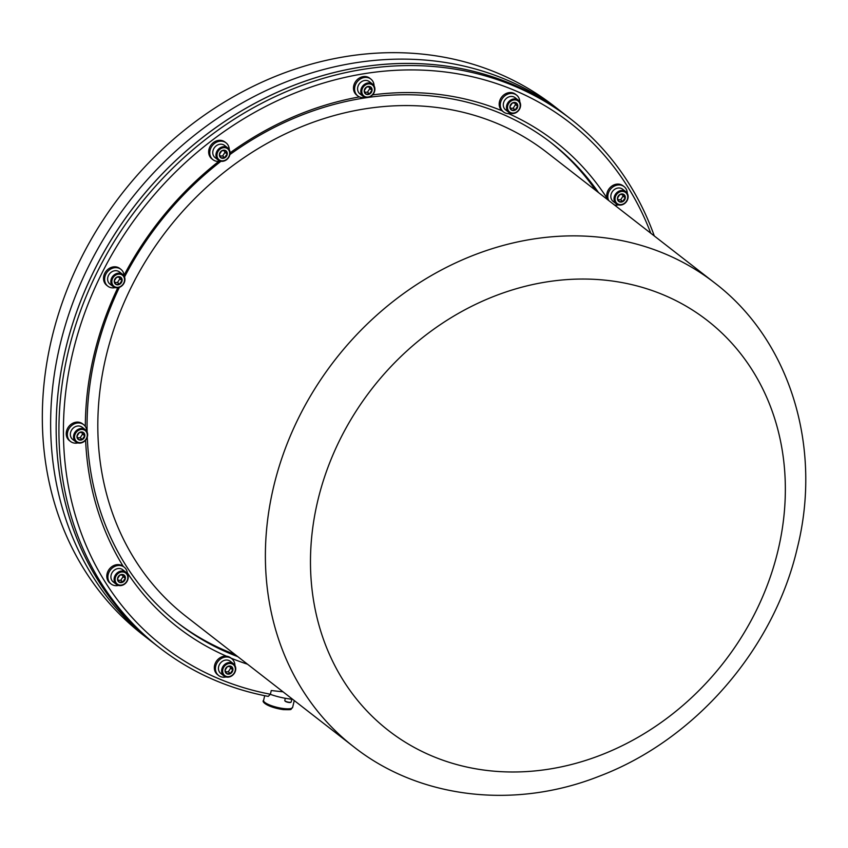 <?xml version="1.0" encoding="UTF-8"?>
<svg xmlns="http://www.w3.org/2000/svg" width="848" height="848" viewBox="0 0 848 848"><rect width="100%" height="100%" fill="white"/><g stroke="black" fill="none" stroke-linecap="round" stroke-linejoin="round"><path stroke-width="1.27" d="M65.741 348.602A334.896 287.398 -52.1 0 1 567.916 116.844A334.896 287.398 127.9 0 0 143.429 194.892A334.896 287.398 127.9 0 0 156.774 645.593A334.896 287.398 -52.1 0 1 65.741 348.602M60.197 344.299A334.896 287.398 -52.1 0 1 562.372 112.54A334.896 287.398 127.9 0 0 60.197 344.299A334.896 287.398 127.9 0 0 151.23 641.289A334.896 287.398 -52.1 0 1 60.197 344.299M625.813 191.68L622.623 189.199A7.727 6.625 127.9 0 0 612.224 191.828A7.727 6.625 127.9 0 0 613.136 201.389L616.337 203.88A7.727 6.625 -52.1 0 1 615.415 194.309A7.727 6.625 -52.1 0 1 625.813 191.68A7.727 6.625 -52.1 0 1 626.736 201.252A7.727 6.625 -52.1 0 1 616.337 203.88M626.481 201.146A6.954 5.968 127.9 0 0 625.188 192.21A6.954 5.968 127.9 0 0 616.295 194.902A6.954 5.968 127.9 0 0 617.588 203.838A6.954 5.968 127.9 0 0 626.481 201.146M624.552 199.969A4.314 3.699 127.9 0 0 625.305 197.902A4.314 3.699 127.9 0 0 623.746 194.415A4.314 3.699 127.9 0 0 619.835 194.542A4.314 3.699 127.9 0 0 617.471 198.146A4.314 3.699 127.9 0 0 619.029 201.633A4.314 3.699 127.9 0 0 622.951 201.506A4.314 3.699 127.9 0 0 624.552 199.969M623.895 199.524L625.305 197.902L623.746 194.415L619.835 194.542L617.471 198.146L619.029 201.633L622.951 201.506L623.895 199.524M618.075 199.821L620.683 199.746L623.036 196.132L622.22 194.298M620.683 199.746L622.951 201.506M623.036 196.132L625.305 197.902M236.38 655.546A304.135 261.004 -52.1 0 1 177.73 622.93M247.531 664.217A307.559 263.94 -52.1 0 1 231.016 658.133M226.374 656.161A307.559 263.94 -52.1 0 1 127.306 572.75M123.257 566.432A307.559 263.94 -52.1 0 1 85.606 440.133M85.33 426.47A307.559 263.94 -52.1 0 1 117.808 287.748M124.062 275.261A307.559 263.94 -52.1 0 1 165.455 213.336A307.559 263.94 -52.1 0 1 218.784 161.364M220.978 161.258A304.135 261.004 127.9 0 0 166.303 214.162A304.135 261.004 127.9 0 0 124.518 277.02M119.377 287.345A304.135 261.004 127.9 0 0 87.132 432.067M87.28 437.08A304.135 261.004 127.9 0 0 178.419 623.471A304.135 261.004 127.9 0 0 237.758 656.628M650.766 233.211A331.473 284.472 127.9 0 0 149.82 200.022A331.473 284.472 127.9 0 0 270.385 694.236L268.222 696.388A334.896 287.398 -52.1 0 1 159.541 647.745A334.896 287.398 -52.1 0 1 146.195 197.043A334.896 287.398 -52.1 0 1 570.683 118.996A334.896 287.398 -52.1 0 1 654.296 235.956M230.073 152.841A307.559 263.94 -52.1 0 1 359.457 96.905M372.579 94.881A307.559 263.94 -52.1 0 1 502.027 110.791M508.652 113.643A307.559 263.94 -52.1 0 1 607.041 198.22M283.031 691.83L271.265 690.537L270.385 694.236M551.115 142.74A304.135 261.004 -52.1 0 1 597.172 191.542M598.561 192.623A304.135 261.004 127.9 0 0 551.804 143.28A304.135 261.004 127.9 0 0 368.096 97.435M367.449 97.531A304.135 261.004 127.9 0 0 229.903 154.569M627.319 193.429A10.664 9.148 127.9 0 0 624.117 186.634A10.664 9.148 127.9 0 0 608.419 193.005A10.664 9.148 127.9 0 0 608.663 200.478M624.117 186.634L623.004 185.776A10.664 9.148 127.9 0 0 607.306 192.146A10.664 9.148 127.9 0 0 607.55 199.609M614.514 205.025A10.664 9.148 127.9 0 0 618.393 204.898M292.56 699.24A23.479 5.629 -166.5 0 1 290.557 699.049A23.479 5.629 -166.5 0 1 270.289 694.321M519.782 101.898A10.664 9.148 127.9 0 0 516.58 95.103A10.664 9.148 127.9 0 0 500.882 101.474A10.664 9.148 127.9 0 0 503.489 111.936A10.664 9.148 127.9 0 0 510.856 113.367M516.58 95.103L515.467 94.245A10.664 9.148 127.9 0 0 499.769 100.615A10.664 9.148 127.9 0 0 502.376 111.077L503.489 111.936M374.074 85.881A10.664 9.148 127.9 0 0 370.873 79.087A10.664 9.148 127.9 0 0 355.185 85.457A10.664 9.148 127.9 0 0 357.782 95.919A10.664 9.148 127.9 0 0 365.159 97.35M370.873 79.087L369.77 78.217A10.664 9.148 127.9 0 0 354.072 84.588A10.664 9.148 127.9 0 0 356.679 95.061L357.782 95.919M229.257 149.651A10.664 9.148 127.9 0 0 226.056 142.856A10.664 9.148 127.9 0 0 210.357 149.227A10.664 9.148 127.9 0 0 212.965 159.689A10.664 9.148 127.9 0 0 220.342 161.12M226.056 142.856L224.943 141.998A10.664 9.148 127.9 0 0 209.255 148.368A10.664 9.148 127.9 0 0 211.852 158.83L212.965 159.689M124.115 276.141A10.664 9.148 127.9 0 0 120.914 269.346A10.664 9.148 127.9 0 0 105.216 275.717A10.664 9.148 127.9 0 0 107.823 286.179A10.664 9.148 127.9 0 0 115.201 287.61M120.914 269.346L119.801 268.487A10.664 9.148 127.9 0 0 104.113 274.847A10.664 9.148 127.9 0 0 106.721 285.32L107.823 286.179M86.835 431.441A10.664 9.148 127.9 0 0 83.623 424.647A10.664 9.148 127.9 0 0 67.935 431.017A10.664 9.148 127.9 0 0 70.543 441.479A10.664 9.148 127.9 0 0 77.91 442.91M83.623 424.647L82.521 423.788A10.664 9.148 127.9 0 0 66.822 430.159A10.664 9.148 127.9 0 0 69.43 440.621L70.543 441.479M127.391 573.948A10.664 9.148 127.9 0 0 124.19 567.153A10.664 9.148 127.9 0 0 108.491 573.524A10.664 9.148 127.9 0 0 111.099 583.986A10.664 9.148 127.9 0 0 118.476 585.417M124.19 567.153L123.077 566.294A10.664 9.148 127.9 0 0 107.389 572.665A10.664 9.148 127.9 0 0 109.996 583.127L111.099 583.986M234.928 665.479A10.664 9.148 127.9 0 0 231.727 658.684A10.664 9.148 127.9 0 0 216.028 665.055A10.664 9.148 127.9 0 0 218.636 675.517A10.664 9.148 127.9 0 0 226.013 676.948M231.727 658.684L230.614 657.825A10.664 9.148 127.9 0 0 214.926 664.196A10.664 9.148 127.9 0 0 217.533 674.658L218.636 675.517M518.276 100.159L515.086 97.668A7.727 6.625 127.9 0 0 504.687 100.297A7.727 6.625 127.9 0 0 505.599 109.869L508.8 112.349A7.727 6.625 -52.1 0 1 507.878 102.778A7.727 6.625 -52.1 0 1 518.276 100.159A7.727 6.625 -52.1 0 1 519.199 109.721A7.727 6.625 -52.1 0 1 508.8 112.349M518.944 109.615A6.954 5.968 127.9 0 0 517.651 100.689A6.954 5.968 127.9 0 0 508.758 103.371A6.954 5.968 127.9 0 0 510.051 112.307A6.954 5.968 127.9 0 0 518.944 109.615M517.015 108.438A4.314 3.699 127.9 0 0 517.768 106.371A4.314 3.699 127.9 0 0 516.209 102.884A4.314 3.699 127.9 0 0 512.298 103.011A4.314 3.699 127.9 0 0 509.934 106.615A4.314 3.699 127.9 0 0 511.492 110.102A4.314 3.699 127.9 0 0 515.414 109.975A4.314 3.699 127.9 0 0 517.015 108.438M516.358 107.993L517.768 106.371L516.209 102.884L512.298 103.011L509.934 106.615L511.492 110.102L515.414 109.975L516.358 107.993M510.528 108.3L513.135 108.215L515.499 104.601L514.683 102.767M513.135 108.215L515.414 109.975M515.499 104.601L517.768 106.371M372.579 84.132L369.389 81.652A7.727 6.625 127.9 0 0 358.99 84.27A7.727 6.625 127.9 0 0 359.902 93.842L363.103 96.322A7.727 6.625 -52.1 0 1 362.181 86.761A7.727 6.625 -52.1 0 1 372.579 84.132A7.727 6.625 -52.1 0 1 373.502 93.704A7.727 6.625 -52.1 0 1 363.103 96.322M373.247 93.598A6.954 5.968 127.9 0 0 371.954 84.662A6.954 5.968 127.9 0 0 363.061 87.344A6.954 5.968 127.9 0 0 364.354 96.28A6.954 5.968 127.9 0 0 373.247 93.598M371.318 92.411A4.314 3.699 127.9 0 0 372.071 90.344A4.314 3.699 127.9 0 0 370.512 86.867A4.314 3.699 127.9 0 0 366.59 86.994A4.314 3.699 127.9 0 0 364.237 90.598A4.314 3.699 127.9 0 0 365.795 94.075A4.314 3.699 127.9 0 0 369.717 93.958A4.314 3.699 127.9 0 0 371.318 92.411M370.661 91.966L372.071 90.344L370.512 86.867L366.59 86.994L364.237 90.598L365.795 94.075L369.717 93.958L370.661 91.966M364.831 92.273L367.438 92.188L369.802 88.584L368.975 86.74M367.438 92.188L369.717 93.958M369.802 88.584L372.071 90.344M227.762 147.912L224.561 145.421A7.727 6.625 127.9 0 0 214.162 148.05A7.727 6.625 127.9 0 0 215.085 157.611L218.275 160.102A7.727 6.625 -52.1 0 1 217.364 150.531A7.727 6.625 -52.1 0 1 227.762 147.912A7.727 6.625 -52.1 0 1 228.674 157.474A7.727 6.625 -52.1 0 1 218.275 160.102M228.419 157.368A6.954 5.968 127.9 0 0 227.126 148.442A6.954 5.968 127.9 0 0 218.233 151.124A6.954 5.968 127.9 0 0 219.526 160.06A6.954 5.968 127.9 0 0 228.419 157.368M226.49 156.191A4.314 3.699 127.9 0 0 227.253 154.124A4.314 3.699 127.9 0 0 225.695 150.637A4.314 3.699 127.9 0 0 221.773 150.764A4.314 3.699 127.9 0 0 219.409 154.368A4.314 3.699 127.9 0 0 220.968 157.855A4.314 3.699 127.9 0 0 224.89 157.728A4.314 3.699 127.9 0 0 226.49 156.191M225.833 155.746L227.253 154.124L225.695 150.637L221.773 150.764L219.409 154.368L220.968 157.855L224.89 157.728L225.833 155.746M220.014 156.043L222.621 155.968L224.974 152.354L224.158 150.52M222.621 155.968L224.89 157.728M224.974 152.354L227.253 154.124M122.621 274.392L119.42 271.911A7.727 6.625 127.9 0 0 109.021 274.529A7.727 6.625 127.9 0 0 109.943 284.101L113.134 286.582A7.727 6.625 -52.1 0 1 112.222 277.02A7.727 6.625 -52.1 0 1 122.621 274.392A7.727 6.625 -52.1 0 1 123.532 283.963A7.727 6.625 -52.1 0 1 113.134 286.582M123.289 283.857A6.954 5.968 127.9 0 0 121.995 274.922A6.954 5.968 127.9 0 0 113.102 277.614A6.954 5.968 127.9 0 0 114.395 286.539A6.954 5.968 127.9 0 0 123.289 283.857M121.349 282.67A4.314 3.699 127.9 0 0 122.112 280.614A4.314 3.699 127.9 0 0 120.554 277.126A4.314 3.699 127.9 0 0 116.632 277.254A4.314 3.699 127.9 0 0 114.268 280.858A4.314 3.699 127.9 0 0 115.837 284.345A4.314 3.699 127.9 0 0 119.748 284.218A4.314 3.699 127.9 0 0 121.349 282.67M120.692 282.225L122.112 280.614L120.554 277.126L116.632 277.254L114.268 280.858L115.837 284.345L119.748 284.218L120.692 282.225M114.872 282.532L117.48 282.448L119.833 278.844L119.017 277.01M117.48 282.448L119.748 284.218M119.833 278.844L122.112 280.614M85.33 429.692L82.139 427.212A7.727 6.625 127.9 0 0 71.741 429.841A7.727 6.625 127.9 0 0 72.652 439.402L75.854 441.893A7.727 6.625 -52.1 0 1 74.931 432.321A7.727 6.625 -52.1 0 1 85.33 429.692A7.727 6.625 -52.1 0 1 86.252 439.264A7.727 6.625 -52.1 0 1 75.854 441.893M85.998 439.158A6.954 5.968 127.9 0 0 84.705 430.222A6.954 5.968 127.9 0 0 75.811 432.915A6.954 5.968 127.9 0 0 77.104 441.85A6.954 5.968 127.9 0 0 85.998 439.158M84.069 437.971A4.314 3.699 127.9 0 0 84.821 435.914A4.314 3.699 127.9 0 0 83.263 432.427A4.314 3.699 127.9 0 0 79.352 432.554A4.314 3.699 127.9 0 0 76.988 436.158A4.314 3.699 127.9 0 0 78.546 439.646A4.314 3.699 127.9 0 0 82.468 439.518A4.314 3.699 127.9 0 0 84.069 437.971M83.411 437.536L84.821 435.914L83.263 432.427L79.352 432.554L76.988 436.158L78.546 439.646L82.468 439.518L83.411 437.536M77.581 437.833L80.189 437.748L82.553 434.144L81.726 432.31M80.189 437.748L82.468 439.518M82.553 434.144L84.821 435.914M125.896 572.209L122.695 569.718A7.727 6.625 127.9 0 0 112.296 572.347A7.727 6.625 127.9 0 0 113.219 581.908L116.409 584.399A7.727 6.625 -52.1 0 1 115.498 574.827A7.727 6.625 -52.1 0 1 125.896 572.209A7.727 6.625 -52.1 0 1 126.808 581.77A7.727 6.625 -52.1 0 1 116.409 584.399M126.564 581.664A6.954 5.968 127.9 0 0 125.271 572.739A6.954 5.968 127.9 0 0 116.377 575.421A6.954 5.968 127.9 0 0 117.671 584.357A6.954 5.968 127.9 0 0 126.564 581.664M124.624 580.488A4.314 3.699 127.9 0 0 125.387 578.421A4.314 3.699 127.9 0 0 123.829 574.933A4.314 3.699 127.9 0 0 119.907 575.061A4.314 3.699 127.9 0 0 117.543 578.665A4.314 3.699 127.9 0 0 119.102 582.152A4.314 3.699 127.9 0 0 123.024 582.025A4.314 3.699 127.9 0 0 124.624 580.488M123.967 580.043L125.387 578.421L123.829 574.933L119.907 575.061L117.543 578.665L119.102 582.152L123.024 582.025L123.967 580.043M118.148 580.339L120.755 580.265L123.108 576.651L122.292 574.817M120.755 580.265L123.024 582.025M123.108 576.651L125.387 578.421M233.433 663.73L230.232 661.249A7.727 6.625 127.9 0 0 219.833 663.878A7.727 6.625 127.9 0 0 220.756 673.439L223.946 675.93A7.727 6.625 -52.1 0 1 223.035 666.358A7.727 6.625 -52.1 0 1 233.433 663.73A7.727 6.625 -52.1 0 1 234.345 673.301A7.727 6.625 -52.1 0 1 223.946 675.93M234.101 673.195A6.954 5.968 127.9 0 0 232.808 664.26A6.954 5.968 127.9 0 0 223.914 666.952A6.954 5.968 127.9 0 0 225.208 675.888A6.954 5.968 127.9 0 0 234.101 673.195M232.161 672.008A4.314 3.699 127.9 0 0 232.924 669.952A4.314 3.699 127.9 0 0 231.366 666.464A4.314 3.699 127.9 0 0 227.444 666.592A4.314 3.699 127.9 0 0 225.08 670.196A4.314 3.699 127.9 0 0 226.649 673.683A4.314 3.699 127.9 0 0 230.561 673.556A4.314 3.699 127.9 0 0 232.161 672.008M231.504 671.574L232.924 669.952L231.366 666.464L227.444 666.592L225.08 670.196L226.649 673.683L230.561 673.556L231.504 671.574M225.685 671.87L228.292 671.786L230.645 668.182L229.829 666.348M228.292 671.786L230.561 673.556M230.645 668.182L232.924 669.952M290.981 699.091A3.275 0.784 -166.5 0 1 289.974 699.028A3.275 0.784 -166.5 0 1 288.839 698.837M290.758 702.282A2.957 0.71 -166.5 0 1 290.641 702.409A2.957 0.71 -166.5 0 1 288.998 702.494A2.957 0.71 -166.5 0 1 285.076 701.073A2.957 0.71 -166.5 0 1 285.023 700.904M285.32 698.286L284.78 700.49A3.275 0.784 13.5 0 0 284.833 700.702A3.275 0.784 13.5 0 0 289.189 702.282A3.275 0.784 13.5 0 0 291.023 702.197A3.275 0.784 13.5 0 0 291.161 702.027L291.85 699.176M570.683 118.996L554.062 106.074A334.896 287.398 127.9 0 0 51.887 337.833A334.896 287.398 127.9 0 0 142.93 634.823L159.541 647.745M273.777 486.116A293.885 252.206 -52.1 0 1 714.461 282.744C790.209 340.302 822.592 447.32 797.311 548.02C773.959 648.921 695.127 739.933 599.451 776.143C515.054 809.66 419.675 798.954 353.669 746.749A293.885 252.206 -52.1 0 1 273.777 486.116M777.934 550.808A259.711 222.886 127.9 0 0 606.776 280.338A259.711 222.886 127.9 0 0 317.894 500.214A259.711 222.886 127.9 0 0 489.052 770.694A259.711 222.886 127.9 0 0 777.934 550.808M234.991 654.476A304.135 261.004 -52.1 0 1 177.041 622.39M714.461 282.744L546.896 152.449A293.885 252.206 127.9 0 0 106.212 355.831A293.885 252.206 127.9 0 0 186.104 616.454L353.669 746.749M550.416 142.21A304.135 261.004 -52.1 0 1 595.784 190.461M284.154 708.621A14.935 3.583 13.5 0 0 292.624 707.402C289.518 709.659 294.33 709.829 283.38 709.638C267.597 707.317 261.248 701.709 263.58 700.427A14.935 3.583 13.5 0 0 284.154 708.621M292.624 707.402L294.267 700.565M263.58 700.427L264.714 695.699"/></g></svg>
